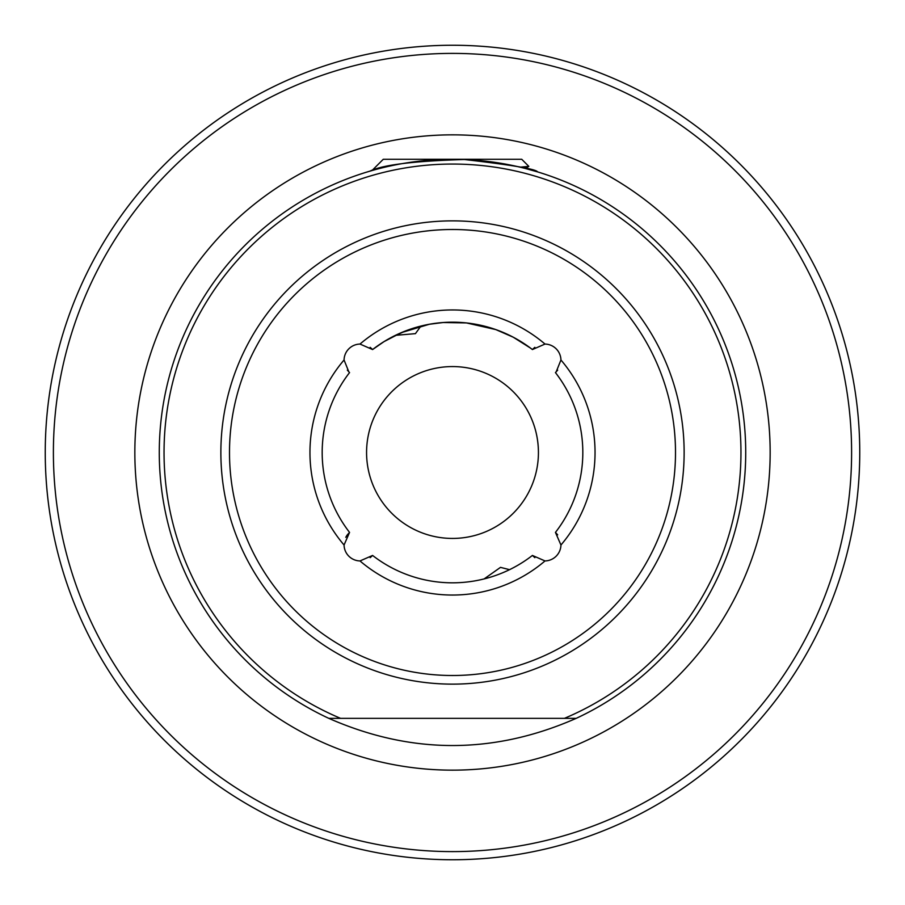 <?xml version="1.0" encoding="UTF-8"?>
<svg xmlns="http://www.w3.org/2000/svg" width="905" height="905" viewBox="0 0 905 905"><rect width="100%" height="100%" fill="white"/><g stroke="black" fill="none" stroke-linecap="round" stroke-linejoin="round"><path stroke-width="1.36" d="M347.328 370.145L349.556 372.589A130.32 130.32 0 0 0 349.556 532.412L344.058 545.014A16.29 16.29 0 0 0 359.986 560.942L372.589 555.444A130.32 130.32 0 0 0 532.412 555.444L545.014 560.942A16.29 16.29 0 0 0 560.942 545.014L555.444 532.412A130.32 130.32 0 0 0 555.444 372.589L557.672 370.145L556.168 371.865L560.942 359.986A16.29 16.29 0 0 0 545.014 344.058L532.412 349.556A130.32 130.32 0 0 0 372.589 349.556L359.986 344.058A16.29 16.29 0 0 0 344.058 359.986L348.832 371.865M370.145 557.672L371.865 556.168M538.43 452.5A85.93 85.93 0 0 0 452.5 366.57A85.93 85.93 0 0 0 366.57 452.5A85.93 85.93 0 0 0 452.5 538.43A85.93 85.93 0 0 0 538.43 452.5C538.339 437.081 534.504 422.759 526.914 409.535M328.809 718.355A293.22 293.22 0 0 1 452.5 159.28A293.22 293.22 0 0 1 576.191 718.355L328.809 718.355C411.266 754.589 493.734 754.589 576.191 718.355L564.415 718.355A288.446 288.446 0 0 0 452.5 164.054A288.446 288.446 0 0 0 340.585 718.355L328.809 718.355M45.25 452.5A407.25 407.25 0 0 0 452.5 859.75A407.25 407.25 0 0 0 859.75 452.5A407.25 407.25 0 0 0 452.5 45.25A407.25 407.25 0 0 0 45.25 452.5A407.25 407.25 0 0 1 452.5 45.25A407.25 407.25 0 0 1 859.75 452.5M369.987 171.124C382.645 164.857 414.094 160.988 464.322 159.518C511.608 164.936 536.032 169.065 537.615 171.905L525.262 168.454L528.746 166.43L520.024 167.165M370.45 171L368.278 171.633M429.332 324.262L443.416 322.497L429.332 324.262L401.469 332.588L384.059 341.592L372.589 349.556L371.865 348.832L372.589 349.556L380.032 344.183M484.107 578.928L500.499 567.367L509.549 569.664M420.893 326.072L415.429 333.651L395.451 335.336M521.733 159.28L528.792 166.339L521.733 159.28L383.268 159.28L372 170.547L370.586 170.955M535.115 171.158L531.914 170.242M530.703 169.902L527.558 169.054M526.031 168.647L537.615 171.905M529.617 347.452L520.375 341.253M461.855 322.519L454.287 322.191M391.989 337.079L406.288 330.642M443.065 322.519L466.46 322.927L495.793 329.578L513.203 337.18L530.421 348.04M479.989 325.11L484.356 326.139M496.031 329.669L502.807 332.282M506.042 333.685L513.52 337.35M526.427 345.178L527.491 345.925M452.5 322.18L443.416 322.497M348.832 533.135L347.328 534.855L348.832 533.135M534.855 557.672L532.412 555.444L534.855 557.672M370.145 347.328L371.865 348.832L370.145 347.328M532.412 349.556L533.135 348.832L532.412 349.556A130.32 130.32 0 0 0 372.589 349.556L371.865 348.832M534.855 347.328L533.135 348.832M368.844 171.464L366.265 172.244M555.444 372.589L556.168 371.865L555.444 372.589A130.32 130.32 0 0 1 555.444 532.412L556.168 533.135L555.444 532.412M345.789 537.344A16.29 16.29 0 0 1 347.328 534.855M557.672 534.855L556.168 533.135M684.135 452.5A231.635 231.635 0 0 1 452.5 684.135A231.635 231.635 0 0 1 220.865 452.5A231.635 231.635 0 0 1 452.5 220.865A231.635 231.635 0 0 1 684.135 452.5M229.497 452.5A223.003 223.003 0 0 0 452.5 675.503A223.003 223.003 0 0 0 675.503 452.5A223.003 223.003 0 0 0 452.5 229.497A223.003 223.003 0 0 0 229.497 452.5M134.845 452.5A317.655 317.655 0 0 1 452.5 134.845A317.655 317.655 0 0 1 770.155 452.5A317.655 317.655 0 0 1 452.5 770.155A317.655 317.655 0 0 1 134.845 452.5M53.395 452.5A399.105 399.105 0 0 0 452.5 851.605A399.105 399.105 0 0 0 851.605 452.5A399.105 399.105 0 0 0 452.5 53.395A399.105 399.105 0 0 0 53.395 452.5M745.72 452.5A293.22 293.22 0 0 1 576.191 718.355M344.058 545.014A142.538 142.538 0 0 1 344.058 359.986M322.18 452.5A130.32 130.32 0 0 0 349.556 532.412M372.589 555.444A130.32 130.32 0 0 0 532.412 555.444M545.014 560.942A142.538 142.538 0 0 1 359.986 560.942M359.986 344.058A142.538 142.538 0 0 1 545.014 344.058M560.942 359.986A142.538 142.538 0 0 1 560.942 545.014"/></g></svg>
